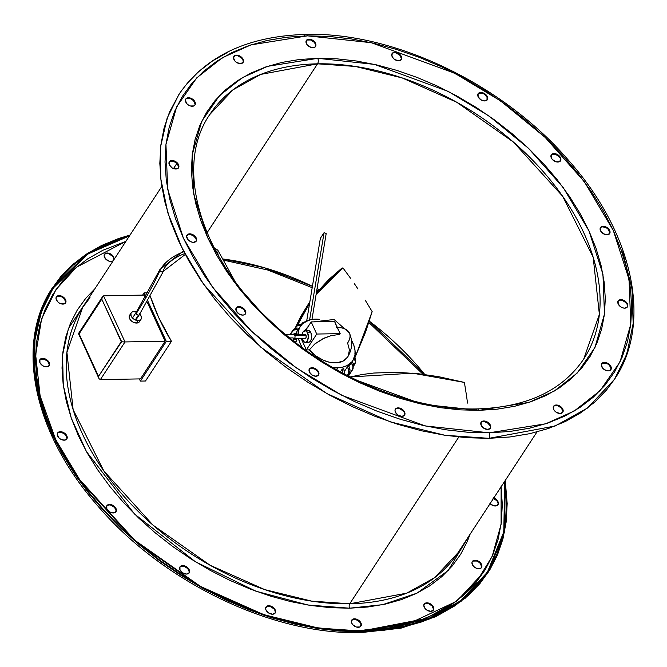 <?xml version="1.0" encoding="UTF-8"?>
<svg xmlns="http://www.w3.org/2000/svg" width="667" height="667" viewBox="0 0 667 667"><rect width="100%" height="100%" fill="white"/><g stroke="black" fill="none" stroke-linecap="round" stroke-linejoin="round"><path stroke-width="1" d="M140.378 381.099L166.316 341.429L171.452 341.337L145.506 381.007L140.378 381.099L145.506 381.007L171.452 341.337L166.316 341.429L147.841 301.067L166.316 341.429L140.378 381.099L139.378 378.914L140.378 381.099M145.848 296.715L144.089 292.871L148.091 292.805L144.089 292.871L142.63 295.106L144.089 292.871L145.848 296.715M150.434 296.607L158.488 317.092L171.452 341.337A224.179 146.782 -146.8 0 1 150.434 296.607M294.014 338.628L305.194 338.427A1.959 1.067 -91 0 0 306.136 337.294A1.959 1.067 -91 0 0 305.97 335.226L294.789 335.434A1.959 1.067 -91 0 0 293.955 334.709A1.959 1.067 89 0 1 294.789 335.434A1.959 1.067 89 0 1 294.956 337.502A1.959 1.067 89 0 1 294.014 338.628A1.959 1.067 89 0 1 293.163 337.911L289.736 337.936M214.307 249.817A18.926 9.922 -24.6 0 1 217.684 252.851A18.926 9.922 155.4 0 0 215.541 250.475M184.434 251.559A29.023 15.208 155.4 0 0 159.947 270.577A1.959 1.426 24.4 0 0 161.748 271.861A1.959 1.426 24.4 0 0 163.482 271.169A1.959 1.426 -155.6 0 0 163.44 270.143A25.104 13.157 155.4 0 1 185.409 253.427M185.276 254.444L163.473 271.169A1.959 1.426 -155.6 0 1 161.748 271.861A1.959 1.426 -155.6 0 1 159.947 270.577A1.959 1.426 -155.6 0 1 159.905 269.56A1.959 1.426 24.4 0 0 159.947 270.577A450.875 236.31 -24.6 0 1 136.11 313.582A450.875 236.31 155.4 0 0 159.947 270.577A29.023 15.208 -24.6 0 1 180.699 253.001M183.442 250.925L159.905 269.551L136.11 312.481A1.959 1.284 33.2 0 0 136.11 313.582A1.959 1.284 -146.8 0 1 136.11 312.481A1.959 1.284 -146.8 0 1 137.052 312.031M135.268 319.935L138.444 315.066A1.959 1.284 -146.8 0 1 136.11 313.582A1.959 1.284 33.2 0 0 138.444 315.066L135.268 319.935M139.395 313.523A1.959 1.284 -146.8 0 1 139.395 314.624A1.959 1.284 -146.8 0 1 138.444 315.066A1.959 1.284 33.2 0 0 139.395 314.616L136.151 319.585M293.997 338.628A1.959 1.067 -91 0 0 294.947 337.51A1.959 1.067 -91 0 0 294.789 335.434L305.97 335.226A1.959 1.067 -91 0 0 305.127 334.509L285.751 334.667M305.286 338.419L306.003 337.71L306.178 335.901L305.644 334.742L304.827 334.592M304.636 334.734L304.319 335.218M131.207 312.815L129.59 315.291A5.878 3.852 33.2 0 0 130.715 320.293A5.878 3.852 33.2 0 0 136.593 323.061L138.211 320.585A5.878 3.852 -146.8 0 1 132.333 317.817A5.878 3.852 -146.8 0 1 131.207 312.815A5.878 3.852 -146.8 0 1 134.042 311.481A5.878 3.852 -146.8 0 1 136.477 311.923M143.997 295.081L145.231 297.774L143.997 295.081L103.902 295.815L143.997 295.081M147.215 302.118L165.116 341.212L125.021 341.938L103.51 295.881L125.021 341.938L165.116 341.212L140.47 378.889L100.375 379.623L140.47 378.889L165.116 341.212L147.215 302.118M130.699 314.34L129.248 316.058L129.265 317.709L130.749 320.335L132.5 321.794L134.551 322.753L137.51 322.961L138.978 322.244L139.762 320.96M99.024 378.681L100.375 379.623L125.021 341.938L100.375 379.623L99.024 378.681L98.541 376.355L121.244 341.646L101.793 299.158L79.09 333.867L98.541 376.355L79.09 333.867L101.793 299.158L102.201 297.307L103.51 295.881L102.785 296.39M78.414 333.675L102.493 296.757M78.464 333.567L98.908 378.456M124.129 341.929L123.62 341.904L124.129 341.929M123.095 341.871L123.62 341.904L123.095 341.871M122.086 341.771L122.578 341.821L122.086 341.771M102.468 296.807L101.793 299.158L121.636 341.704L98.541 376.355L98.799 378.181M136.593 323.061A5.878 3.852 33.2 0 0 139.428 321.727L141.045 319.251A5.878 3.852 -146.8 0 1 138.211 320.585L136.593 323.061M137.135 312.198L133.125 311.581L131.657 312.298L130.874 313.573L131.199 316.125L134.117 319.31L138.211 320.585L140.604 319.768L141.387 318.484L141.371 316.833L139.753 314.065A5.878 3.852 -146.8 0 1 141.045 319.251M305.269 342.346L308.554 342.288A5.878 3.202 -91 0 0 311.381 338.903A5.878 3.202 -91 0 0 310.88 332.691L307.595 332.75A5.878 3.202 89 0 1 308.096 338.961A5.878 3.202 89 0 1 305.269 342.346A5.878 3.202 89 0 1 302.726 340.187A5.878 3.202 89 0 1 302.176 338.477M337.344 327.455L336.535 327.572A25.079 13.148 -24.6 0 1 336.96 327.555A25.079 13.148 -24.6 0 1 337.385 327.555A25.079 13.148 -24.6 0 1 349.391 332.983A25.079 13.148 -24.6 0 1 347.615 343.038L349.4 349.783L348.357 355.736M308.421 326.13L305.594 329.698A25.079 16.425 33.2 0 0 305.069 330.59A5.878 3.202 89 0 1 307.595 332.75L310.88 332.691L309.313 330.782L308.062 330.557L306.878 331.216M336.426 369.66L337.702 367.7A31.357 20.527 -146.8 0 1 332.374 367.334L337.702 367.7L336.426 369.66M302.309 347.615A31.357 20.527 -146.8 0 1 298.491 338.544L300.292 343.905L302.309 347.615M298.041 334.634A31.357 20.527 -146.8 0 1 300.35 326.263A31.357 20.527 -146.8 0 1 315.474 319.143A31.357 20.527 -146.8 0 1 319.551 319.351L310.555 319.71L304.394 322.236L301.317 324.962L299.208 328.389L298.041 334.634M299.108 328.181L297.174 328.056L299.108 328.181L298.274 329.49L300.35 326.263M291.612 334.734L296.848 333.192L296.565 334.784L296.848 333.192L295.823 333.225L298.274 329.49L294.581 329.715L292.013 331.649A35.276 23.095 -146.8 0 1 292.638 330.607A35.276 23.095 33.2 0 0 292.013 331.649L289.995 334.734L293.797 330.048L298.274 329.49L295.831 333.225L291.504 334.826M294.047 338.628L292.98 340.262L294.047 338.628M296.84 340.87L295.689 342.638L296.84 340.87L296.557 339.094L296.84 340.87L294.856 341.354L296.84 340.87M313.773 321.861L334.067 319.485L349.391 332.983A25.079 13.148 155.4 0 0 337.385 327.555L340.17 333.625L316.733 334.05L311.181 321.911L305.511 330.582L311.181 321.911L316.733 334.05L306.361 349.917L301.134 338.502L306.361 349.917L309.388 349.858L315.641 355.794L323.245 360.213L329.265 362.189L336.943 362.773L343.338 360.972L347.674 357.012M306.995 341.587L308.204 342.254L309.438 342.038L310.964 340.145L311.639 336.993L310.88 332.691A5.878 3.202 -91 0 0 308.337 330.532L305.052 330.59L308.054 327.038M347.916 374.37L347.19 375.479L347.916 374.37A35.276 23.095 33.2 0 0 349.208 373.428A35.276 23.095 -146.8 0 1 347.916 374.37L348.599 372.745L347.916 374.37M347.69 375.746L349.892 371.802L350.05 369.868L348.758 365.766L347.482 366.733L348.758 370.819L348.599 372.745L348.633 369.793L347.482 366.733L348.758 365.766L350.042 370.86L347.69 375.746M337.71 371.035L337.594 369.943L336.193 370.01L337.644 370.343M342.805 373.462L342.146 369.168L343.822 368.626L344.38 374.012L343.822 368.626L342.146 369.168L340.387 371.861L342.146 369.168L342.755 374.037M351.309 362.915L349.066 366.333L351.309 362.915L352.826 365.649L353.01 368.434L348.391 376.105L352.351 370.043A35.276 23.095 33.2 0 0 352.535 369.768A35.276 23.095 -146.8 0 1 352.351 370.043L353.043 366.608L351.309 362.915L352.826 360.589A31.357 20.527 -146.8 0 1 337.702 367.7L342.621 367.142L346.915 365.674L351.859 361.889L353.96 358.454L355.011 354.444L354.969 350.017L353.843 345.331L351.467 340.22A31.357 20.527 -146.8 0 1 352.826 360.589M352.535 369.768L353.16 368.726A35.276 23.095 -146.8 0 1 352.535 369.768L348.391 376.105M353.81 367.117L353.627 364.332L352.093 361.572L353.26 363.382L353.81 367.117M355.403 362.79L355.369 361.105L353.368 357.954L355.102 360.255L355.469 361.948L353.894 365.691L355.378 362.898L355.736 360.355L354.344 357.062M355.661 361.197L355.628 359.505L354.435 357.17M355.586 354.686L354.877 353.318L355.686 355.428L354.911 357.812L355.661 355.094L355.011 352.201M355.394 353.66L355.127 352.451M305.686 321.619L303.735 322.203L301.592 324.045L302.776 322.711L304.786 322.011M304.069 322.103L305.519 322.069M302.284 324.154L298.332 324.871M294.889 328.598L297.707 325.413L301.851 325.329L298.449 325.137L296.873 325.938L294.889 328.598M302.093 324.112L299.758 324.195L296.873 325.938M297.174 328.056L294.614 328.731L292.813 330.34A35.276 23.095 33.2 0 0 292.638 330.607A35.276 23.095 -146.8 0 1 292.813 330.34L295.398 328.397L297.174 328.056M289.937 334.734L292.813 330.34M296.557 339.094L292.771 340.378L296.557 339.094M344.447 371.377L347.482 366.733L344.447 371.377M335.851 324.679L337.385 327.555L336.535 327.572L337.143 327.956L334.609 321.486L311.181 321.911L334.609 321.486L340.17 333.625L339.645 334.417L340.17 333.625L316.733 334.05L306.361 349.917L309.388 349.858L314.766 343.989L324.571 337.961L331.182 335.609L339.645 334.417L331.182 335.609L322.436 338.978L314.766 343.989L309.388 349.858A25.079 16.425 33.2 0 0 347.582 357.153C352.318 349.408 352.926 341.354 349.391 332.983M338.669 330.824L337.385 327.555L336.535 327.572L337.435 327.647M324.054 232.7A223.395 146.265 -146.8 0 1 326.18 233.583L311.964 319.443L326.18 233.583A223.395 146.265 -146.8 0 0 324.054 232.7L309.613 319.935L324.054 232.7L320.36 238.344L324.054 232.7M306.687 320.977L320.36 238.344L306.687 320.977M302.109 334.559A5.878 3.202 89 0 1 305.052 330.59M302.118 338.161L303.71 341.646L305.544 342.321L307.245 341.02L308.354 337.052L307.595 332.75L305.403 330.615L303.076 331.916L302.076 334.751M467.5 403.085L466.6 396.181L467.5 403.085M464.39 382.416L466.6 396.181L464.39 382.416L438.803 376.713L418.484 373.745L396.531 372.286L373.795 373.036L362.389 374.47L350.083 376.963L412.623 373.17L464.39 382.416M365.191 300.142L372.153 311.606L365.191 300.142M354.285 283.575L357.979 289.003L354.285 283.575M342.896 267.876L350.542 278.239L342.896 267.876L341.629 268.351L342.896 267.876L329.44 279.623L316.1 294.472L342.896 267.876M341.629 268.351L316.325 293.096L328.706 279.581L341.629 268.351M294.789 328.914L300.7 316.517L309.888 301.609L294.989 328.439M309.646 303.31L304.952 310.722L297.232 325.663L309.596 303.377M355.669 355.886L365.699 331.791L372.153 311.606L355.669 355.886M214.082 247.69L217.867 250.233L214.082 247.69M234.559 280.607L217.867 250.233L234.559 280.607M237.269 306.97A5.486 3.593 -146.8 0 1 243.613 308.471A5.486 3.593 -146.8 0 1 245.414 313.865A5.486 3.593 -146.8 0 1 244.38 314.757L245.456 313.807L245.823 312.414L244.33 309.163L242.705 307.804L238.878 306.62L236.193 307.921L236.226 310.947L238.944 313.932L242.771 315.116L244.38 314.757A5.486 3.593 -146.8 0 1 238.044 313.265A5.486 3.593 -146.8 0 1 236.235 307.862A5.486 3.593 -146.8 0 1 237.269 306.97L236.943 307.47L237.269 306.97M245.239 314.107A5.486 3.593 33.2 0 0 243.113 308.821A5.486 3.593 33.2 0 0 236.943 307.47A5.486 3.593 33.2 0 0 236.085 308.121M318.543 375.046L318.618 374.921A5.486 3.593 -146.8 0 1 318.584 374.979A5.486 3.593 -146.8 0 1 312.064 375.012A5.486 3.593 -146.8 0 1 309.363 369.034L309.388 372.061L312.114 375.046L315.933 376.23L318.618 374.921L318.593 371.894L315.866 368.918L312.048 367.725L309.363 369.034A5.486 3.593 -146.8 0 1 309.396 368.976A5.486 3.593 -146.8 0 1 315.908 368.943A5.486 3.593 -146.8 0 1 318.618 374.921L318.543 375.037M318.401 375.221A5.486 3.593 33.2 0 0 315.633 369.468A5.486 3.593 33.2 0 0 309.246 369.235M404.41 415.383A5.486 3.593 33.2 0 0 404.669 414.182L404.994 413.682A5.486 3.593 -146.8 0 1 404.586 415.141A5.486 3.593 -146.8 0 1 399.008 415.691A5.486 3.593 -146.8 0 1 395.006 410.589L395.398 412.223L398.116 415.199L401.943 416.383L404.627 415.082L404.594 412.056L401.876 409.071L398.049 407.887L395.364 409.188L395.006 410.589A5.486 3.593 -146.8 0 1 395.406 409.129A5.486 3.593 -146.8 0 1 400.984 408.579A5.486 3.593 -146.8 0 1 404.994 413.682L404.669 414.182A5.486 3.593 33.2 0 0 400.859 409.171A5.486 3.593 33.2 0 0 395.256 409.388M490.428 427.272L490.353 425.137A5.486 3.593 -146.8 0 1 490.345 428.231A5.486 3.593 -146.8 0 1 485.743 429.164A5.486 3.593 -146.8 0 1 481.157 425.313L483.875 428.289L487.702 429.473L490.387 428.172L490.754 426.772L489.261 423.52L487.635 422.161L483.808 420.977L481.124 422.278L481.157 425.313A5.486 3.593 -146.8 0 1 481.165 422.219A5.486 3.593 -146.8 0 1 485.768 421.286A5.486 3.593 -146.8 0 1 490.353 425.137L490.037 425.638A5.486 3.593 33.2 0 0 485.651 421.844A5.486 3.593 33.2 0 0 481.015 422.478M562.881 411.297L561.389 408.046L561.714 407.545A5.486 3.593 -146.8 0 1 562.798 412.256A5.486 3.593 -146.8 0 1 554.702 410.955L556.328 412.314L560.155 413.498L562.84 412.198L563.206 410.797L562.815 409.171L560.088 406.186L556.261 405.002L553.577 406.303L553.61 409.338L554.702 410.955A5.486 3.593 -146.8 0 1 553.618 406.245A5.486 3.593 -146.8 0 1 561.714 407.545L561.389 408.046A5.486 3.593 33.2 0 0 553.468 406.511M610.997 368.693L609.513 365.441L607.879 364.082L608.204 363.582A5.486 3.593 -146.8 0 1 610.922 369.651A5.486 3.593 -146.8 0 1 604.452 369.71L608.271 370.902L609.888 370.544L611.322 368.201L610.93 366.567L608.204 363.582L604.385 362.398L602.768 362.756L601.334 365.099L602.818 368.351L604.452 369.71A5.486 3.593 -146.8 0 1 601.734 363.648A5.486 3.593 -146.8 0 1 608.204 363.582L607.879 364.082A5.486 3.593 33.2 0 0 601.584 363.907M625.963 302.693L622.419 300.442L622.745 299.942A5.486 3.593 -146.8 0 1 627.372 306.903A5.486 3.593 -146.8 0 1 622.82 307.862L624.729 308.154L627.414 306.845L627.389 303.818L624.662 300.842L622.745 299.942L619.226 300.008L618.151 300.959L618.184 303.985L620.902 306.97L622.82 307.862A5.486 3.593 -146.8 0 1 618.192 300.9A5.486 3.593 -146.8 0 1 622.745 299.942L622.419 300.442A5.486 3.593 33.2 0 0 618.042 301.159M609.746 232.608L608.254 229.356L606.628 227.997L602.801 226.813L603.126 226.313A5.486 3.593 -146.8 0 1 608.612 228.898A5.486 3.593 -146.8 0 1 609.663 233.567A5.486 3.593 -146.8 0 1 607.02 234.817L609.705 233.508L610.072 232.116L608.579 228.864L605.036 226.605L601.517 226.672L600.442 227.622L600.075 229.014L601.567 232.266L605.111 234.526L607.02 234.817A5.486 3.593 -146.8 0 1 601.534 232.233A5.486 3.593 -146.8 0 1 600.483 227.564A5.486 3.593 -146.8 0 1 603.126 226.313L602.801 226.813A5.486 3.593 33.2 0 0 600.333 227.822M559.071 156.595L555.536 154.335L552.009 154.402L552.334 153.91A5.486 3.593 -146.8 0 1 558.679 155.403A5.486 3.593 -146.8 0 1 560.488 160.805A5.486 3.593 -146.8 0 1 559.455 161.697L560.889 159.346L559.396 156.095L557.77 154.736L553.943 153.552L551.267 154.852L551.292 157.887L552.384 159.505L555.928 161.756L559.455 161.697A5.486 3.593 -146.8 0 1 553.11 160.197A5.486 3.593 -146.8 0 1 551.301 154.794A5.486 3.593 -146.8 0 1 552.334 153.91L552.009 154.402A5.486 3.593 33.2 0 0 551.15 155.052M487.36 99.633A5.486 3.593 -146.8 0 1 487.319 99.691A5.486 3.593 -146.8 0 1 480.807 99.725A5.486 3.593 -146.8 0 1 478.097 93.739L478.131 96.773L480.849 99.75L484.676 100.934L487.36 99.633L487.327 96.607L484.609 93.622L480.782 92.438L478.097 93.739A5.486 3.593 -146.8 0 1 478.139 93.688A5.486 3.593 -146.8 0 1 484.651 93.655A5.486 3.593 -146.8 0 1 487.36 99.633L487.36 99.633M401.717 58.079A5.486 3.593 -146.8 0 1 401.309 59.53A5.486 3.593 -146.8 0 1 395.731 60.088A5.486 3.593 -146.8 0 1 391.729 54.977L393.213 58.237L394.839 59.596L398.666 60.78L401.351 59.471L401.326 56.445L398.599 53.468L396.682 52.576L393.163 52.635L391.729 54.977A5.486 3.593 -146.8 0 1 392.129 53.527A5.486 3.593 -146.8 0 1 397.707 52.976A5.486 3.593 -146.8 0 1 401.717 58.079L401.392 58.571L401.717 58.079M401.134 59.772A5.486 3.593 33.2 0 0 401.392 58.571L399.9 55.319L396.356 53.068M315.566 43.355A5.486 3.593 -146.8 0 1 315.558 46.448A5.486 3.593 -146.8 0 1 310.947 47.382A5.486 3.593 -146.8 0 1 306.361 43.522L307.454 45.148L310.997 47.399L314.524 47.332L315.591 46.39L315.958 44.989L314.465 41.738L310.922 39.486L307.404 39.545L306.336 40.495L306.361 43.522A5.486 3.593 -146.8 0 1 306.37 40.437A5.486 3.593 -146.8 0 1 310.972 39.495A5.486 3.593 -146.8 0 1 315.566 43.355L315.241 43.855L315.566 43.355M315.374 46.682A5.486 3.593 33.2 0 0 315.241 43.855L314.14 42.229L310.605 39.978L307.078 40.045M242.013 57.712A5.486 3.593 -146.8 0 1 243.096 62.415A5.486 3.593 -146.8 0 1 235.001 61.114L236.627 62.481L240.453 63.665L243.138 62.356L243.505 60.964L243.113 59.33L240.387 56.353L236.56 55.169L234.951 55.519L233.517 57.862L235.001 61.114A5.486 3.593 -146.8 0 1 233.917 56.412A5.486 3.593 -146.8 0 1 242.013 57.712L241.687 58.204L242.013 57.712M242.921 62.656A5.486 3.593 33.2 0 0 241.687 58.204L238.144 55.953M192.271 98.949A5.486 3.593 -146.8 0 1 194.981 105.019A5.486 3.593 -146.8 0 1 188.511 105.078L190.429 105.978L193.947 105.911L195.022 104.961L195.389 103.568L194.989 101.934L192.271 98.949L188.444 97.766L185.76 99.075L185.393 100.467L186.885 103.719L188.511 105.078A5.486 3.593 -146.8 0 1 185.801 99.016A5.486 3.593 -146.8 0 1 192.271 98.949L191.946 99.45L192.271 98.949M194.806 105.261A5.486 3.593 33.2 0 0 191.946 99.45L190.028 98.558L186.51 98.616M173.895 160.805A5.486 3.593 -146.8 0 1 178.523 167.767A5.486 3.593 -146.8 0 1 173.97 168.718L177.489 168.659L178.564 167.709L178.539 164.682L175.813 161.697L171.986 160.514L170.377 160.872L169.301 161.814L169.335 164.849L172.053 167.826L173.97 168.718A5.486 3.593 -146.8 0 1 169.343 161.756A5.486 3.593 -146.8 0 1 173.895 160.805L173.57 161.297L173.895 160.805M178.347 168.009A5.486 3.593 33.2 0 0 173.57 161.297L170.052 161.364M107.871 504.811A5.486 3.593 -146.8 0 1 114.215 506.303A5.486 3.593 -146.8 0 1 116.025 511.706A5.486 3.593 -146.8 0 1 114.991 512.598L111.464 512.665L109.555 511.764L106.828 508.788L106.803 505.761L109.488 504.452L113.307 505.636L116.033 508.621L116.425 510.255L114.991 512.598A5.486 3.593 -146.8 0 1 108.646 511.097A5.486 3.593 -146.8 0 1 106.837 505.703A5.486 3.593 -146.8 0 1 107.871 504.811L107.545 505.303L107.871 504.811M115.841 511.948A5.486 3.593 33.2 0 0 113.724 506.662A5.486 3.593 33.2 0 0 107.545 505.303L109.163 504.952M179.965 566.875A5.486 3.593 -146.8 0 1 180.007 566.817A5.486 3.593 -146.8 0 1 186.518 566.783A5.486 3.593 -146.8 0 1 189.228 572.761L186.543 574.062L182.716 572.878L179.998 569.901L179.965 566.875L182.65 565.566L186.477 566.75L189.195 569.735L189.228 572.761A5.486 3.593 -146.8 0 1 189.186 572.82A5.486 3.593 -146.8 0 1 182.675 572.853A5.486 3.593 -146.8 0 1 179.965 566.875M189.011 573.061A5.486 3.593 33.2 0 0 186.235 567.309A5.486 3.593 33.2 0 0 179.857 567.075M274.879 610.388L275.271 612.023L275.596 611.522A5.486 3.593 -146.8 0 1 275.196 612.981A5.486 3.593 -146.8 0 1 269.618 613.532A5.486 3.593 -146.8 0 1 265.608 608.429L267.042 606.078L270.569 606.02L274.112 608.271L275.204 609.888L275.229 612.923L272.553 614.224L268.726 613.04L266 610.055L265.608 608.429A5.486 3.593 -146.8 0 1 266.008 606.97A5.486 3.593 -146.8 0 1 271.586 606.42A5.486 3.593 -146.8 0 1 275.596 611.522L275.271 612.023A5.486 3.593 33.2 0 0 271.469 607.012A5.486 3.593 33.2 0 0 265.866 607.228M352.476 619.668L356.003 619.601L359.546 621.852L360.639 623.478L360.964 622.978A5.486 3.593 -146.8 0 1 360.955 626.063A5.486 3.593 -146.8 0 1 356.353 627.005A5.486 3.593 -146.8 0 1 351.759 623.145L351.367 621.511L352.801 619.168L356.328 619.109L359.872 621.361L361.356 624.612L359.922 626.955L356.395 627.022L352.86 624.771L351.759 623.145A5.486 3.593 -146.8 0 1 351.767 620.06A5.486 3.593 -146.8 0 1 356.37 619.118A5.486 3.593 -146.8 0 1 360.964 622.978L360.639 623.478A5.486 3.593 33.2 0 0 356.253 619.685A5.486 3.593 33.2 0 0 351.626 620.318M424.937 603.693L428.456 603.627L431.999 605.886L432.324 605.386A5.486 3.593 -146.8 0 1 433.408 610.097A5.486 3.593 -146.8 0 1 425.313 608.796L423.82 605.544L425.254 603.193L426.872 602.843L428.781 603.135L432.324 605.386L433.808 608.638L433.442 610.038L430.765 611.339L426.938 610.155L425.313 608.796A5.486 3.593 -146.8 0 1 424.22 604.085A5.486 3.593 -146.8 0 1 432.324 605.386L431.999 605.886A5.486 3.593 33.2 0 0 424.079 604.344M473.053 561.089L476.572 561.022L478.489 561.922L478.814 561.422A5.486 3.593 -146.8 0 1 481.524 567.492A5.486 3.593 -146.8 0 1 475.054 567.55L473.428 566.191L471.936 562.94L472.303 561.539L474.987 560.238L478.814 561.422L480.44 562.781L481.933 566.033L481.566 567.434L480.49 568.384L476.972 568.442L475.054 567.55A5.486 3.593 -146.8 0 1 472.344 561.481A5.486 3.593 -146.8 0 1 478.814 561.422L478.489 561.922A5.486 3.593 33.2 0 0 472.194 561.747M493.355 497.782L496.898 500.042L498.382 503.293L496.948 505.636L493.43 505.703A5.486 3.593 -146.8 0 1 490.078 503.652M113.707 259.988A5.486 3.593 33.2 0 0 112.298 256.045L112.623 255.553A5.486 3.593 -146.8 0 1 114.032 259.496M108.754 253.793L112.298 256.045L112.623 255.553A5.486 3.593 -146.8 0 0 104.519 254.252A5.486 3.593 -146.8 0 0 105.611 258.954L109.155 261.214L111.064 261.497L113.14 260.864A5.486 3.593 -146.8 0 1 105.611 258.954L104.119 255.703L104.486 254.31L107.17 253.001L110.989 254.185L112.623 255.553L113.715 257.17L113.74 260.197M62.873 296.79A5.486 3.593 -146.8 0 1 65.591 302.86A5.486 3.593 -146.8 0 1 59.121 302.918L57.487 301.559L56.003 298.307L56.37 296.907L59.055 295.606L60.964 295.898L64.507 298.149L65.991 301.401L64.557 303.752L61.031 303.81L59.121 302.918A5.486 3.593 -146.8 0 1 56.403 296.848A5.486 3.593 -146.8 0 1 62.873 296.79L62.548 297.29L62.873 296.79M65.408 303.101A5.486 3.593 33.2 0 0 62.548 297.29L64.182 298.649L65.666 301.901M44.506 358.646A5.486 3.593 -146.8 0 1 49.133 365.608A5.486 3.593 -146.8 0 1 44.581 366.558L42.663 365.666L39.937 362.681L39.912 359.655L40.979 358.704L44.506 358.646L48.049 360.897L49.141 362.514L49.166 365.549L46.49 366.85L44.581 366.558A5.486 3.593 -146.8 0 1 39.945 359.596A5.486 3.593 -146.8 0 1 44.506 358.646L44.18 359.138L44.506 358.646M48.958 365.841A5.486 3.593 33.2 0 0 44.18 359.138L47.724 361.397L49.208 364.649M60.305 431.691A5.486 3.593 -146.8 0 1 65.791 434.275A5.486 3.593 -146.8 0 1 66.842 438.944A5.486 3.593 -146.8 0 1 64.199 440.187L60.372 439.003L58.746 437.644L57.254 434.392L57.62 432.991L58.696 432.049L62.214 431.983L65.758 434.234L66.85 435.859L66.883 438.886L64.199 440.187A5.486 3.593 -146.8 0 1 58.713 437.602A5.486 3.593 -146.8 0 1 57.662 432.933A5.486 3.593 -146.8 0 1 60.305 431.691L59.98 432.183L60.305 431.691M66.667 439.186A5.486 3.593 33.2 0 0 65.316 434.609A5.486 3.593 33.2 0 0 59.98 432.183L63.807 433.375L65.433 434.734L66.925 437.986M189.703 233.85A5.486 3.593 -146.8 0 1 195.181 236.435A5.486 3.593 -146.8 0 1 196.24 241.104A5.486 3.593 -146.8 0 1 193.588 242.346L196.273 241.045L196.248 238.019L193.522 235.034L189.703 233.85L188.086 234.209L186.652 236.552L188.136 239.803L191.679 242.054L193.588 242.346A5.486 3.593 -146.8 0 1 188.102 239.77A5.486 3.593 -146.8 0 1 187.052 235.101A5.486 3.593 -146.8 0 1 189.703 233.85L189.378 234.35L189.703 233.85M196.056 241.346A5.486 3.593 33.2 0 0 194.714 236.768A5.486 3.593 33.2 0 0 189.378 234.35L187.76 234.701M209.78 114.532L232.983 89.828L260.755 74.404L317.542 63.824A3.919 2.134 -91 0 0 317.767 58.312L267.625 66.325L242.396 77.63L219.518 95.598L201.759 121.211L192.246 154.569L193.772 194.372L207.745 237.811L233.45 281.032L268.101 320.235L307.737 352.693L348.466 377.23L422.353 404.285L478.948 410.355A3.919 2.134 -91 0 0 477.264 408.913A3.919 2.134 89 0 1 478.948 410.355L529.098 402.343L554.327 391.029L577.197 373.061L594.964 347.457L604.469 314.099L602.943 274.295L588.969 230.857L563.265 187.635L528.623 148.433L488.978 115.975L448.257 91.429L374.362 64.382L317.767 58.312A3.919 2.134 89 0 1 317.542 63.824A223.395 146.265 -146.8 0 1 540.879 168.984A223.395 146.265 -146.8 0 1 583.692 359.088C562.231 390.679 526.747 407.287 477.255 408.913C410.622 410.755 328.389 376.121 271.461 322.036C199.792 256.37 173.82 166.216 209.78 114.532A223.395 146.265 -146.8 0 1 317.542 63.824L207.078 232.716L317.542 63.824L355.336 66.442L402.234 77.947L456.753 102.259L513.473 142.113L562.589 196.19L593.18 257.237L599.383 314.424L583.692 359.088M424.779 374.512A223.395 146.265 33.2 0 0 369.293 321.127L424.779 374.512M319.176 289.686A223.395 146.265 33.2 0 0 317.067 288.619L319.176 289.686M312.423 286.326A223.395 146.265 33.2 0 0 222.795 258.979L264.132 267.667L312.423 286.326M362.523 631.699L318.493 628.656L263.857 615.249L200.35 586.935L134.275 540.503L77.064 477.505L55.903 442.204L41.429 406.403L34.225 371.761L34.2 339.778L40.654 311.556L52.476 287.744L87.877 253.143L130.015 235.067L118.626 238.503L101.517 245.539L86.026 254.344L72.319 264.849L60.505 276.938L50.725 290.512L43.047 305.428L37.569 321.544L34.317 338.703L33.35 356.745L34.659 375.496L38.236 394.772L44.055 414.399L52.043 434.167L62.139 453.902L74.237 473.403L88.227 492.488L103.96 510.98L121.302 528.689L140.078 545.448L160.105 561.105L181.199 575.496L203.143 588.486L225.738 599.95L248.766 609.78L271.994 617.884L295.206 624.179L318.176 628.606L340.687 631.124L362.523 631.699L383.467 630.34L403.318 627.055L421.894 621.869L439.011 614.841L454.494 606.036L468.209 595.531L480.015 583.433L489.803 569.868L497.474 554.952L502.96 538.836L506.203 521.669L507.178 503.627L505.244 480.473L504.586 531.807L488.052 572.628L461.022 601.409L428.664 619.376L362.523 631.699A3.919 2.134 89 0 1 361.189 632.583A3.919 2.134 -91 0 0 362.523 631.699M297.399 624.112L316.158 627.597L338.336 630.082L359.838 630.649A3.135 1.709 -91 0 0 360.105 631.124A3.135 1.709 89 0 1 359.838 630.649L407.67 624.204L455.586 601.767L476.263 582.266L492.171 556.42L501.1 524.287L501.117 486.785M504.686 481.324L503.793 531.916L487.394 572.203L460.447 600.9L428.189 618.809L362.248 631.099L318.351 628.056L263.874 614.699L200.559 586.46L134.684 540.17L77.647 477.364L56.545 442.171L42.113 406.47L34.934 371.936L34.909 340.053L41.346 311.914L53.127 288.177L87.969 253.969L129.456 235.91L119.085 239.086L102.026 246.09L86.585 254.877L72.911 265.341L61.139 277.397L51.384 290.929L43.73 305.803L38.269 321.869L35.034 338.978L34.067 356.97L35.368 375.663L38.936 394.881L44.731 414.44L52.701 434.15L62.765 453.827L74.829 473.27L88.769 492.304L104.461 510.739L121.753 528.389L140.47 545.106L160.439 560.705L181.466 575.054L203.343 588.011L225.871 599.441L248.824 609.238L271.986 617.317L295.131 623.595L318.034 628.006L340.478 630.515L362.248 631.099L383.125 629.74L402.918 626.463L421.436 621.294L438.502 614.282L453.944 605.503L467.609 595.031L479.381 582.975L489.144 569.443L496.79 554.577L502.259 538.511L505.494 521.394L506.461 503.41L504.686 481.324M90.02 297.649L82.65 307.479A224.179 146.782 33.2 0 0 125.613 498.257A224.179 146.782 33.2 0 0 349.741 603.785A3.135 1.709 -91 0 0 349.558 608.196L367.851 607.003L385.192 604.135L401.417 599.608L416.366 593.463L429.89 585.768L441.871 576.596L452.184 566.033L460.73 554.177L467.434 541.154L470.06 534.259L448.166 570.527L416.958 593.171L382.75 604.652L349.558 608.196A3.135 1.709 89 0 1 349.741 603.785L406.72 593.163L434.592 577.689L457.879 552.893L536.985 431.933M161.756 186.527L82.65 307.479L66.908 352.301L73.137 409.696L103.835 470.952L153.118 525.221L210.03 565.216L264.749 589.611L311.806 601.159L349.741 603.785L458.804 437.027L349.741 603.785A224.179 146.782 33.2 0 0 457.879 552.893M489.228 432.808L425.413 425.971L342.096 395.464L296.173 367.792L251.476 331.191L212.406 286.985L183.425 238.252L167.675 189.278L165.95 144.389L176.672 106.778L196.707 77.897L222.495 57.645L250.942 44.889L307.487 35.851A3.919 2.134 -91 0 0 305.811 34.417A3.919 2.134 89 0 1 307.487 35.851L371.302 42.696L454.619 73.203L500.542 100.875L545.239 137.477L584.309 181.682L613.29 230.415L629.048 279.39L630.765 324.279L620.043 361.889L600.017 390.762L574.22 411.022L545.773 423.778L489.228 432.808A3.919 2.134 89 0 1 488.994 438.327A3.919 2.134 -91 0 0 489.228 432.808L467.725 432.241L445.556 429.765L422.928 425.404L400.058 419.201L377.18 411.222L354.502 401.542L332.249 390.245L310.639 377.447L289.862 363.273L270.135 347.857L251.642 331.349L234.567 313.907L219.059 295.698L205.286 276.897L193.372 257.687L183.425 238.252L175.554 218.776L169.827 199.458L166.308 180.465L165.016 161.998L165.975 144.222L169.168 127.322L174.571 111.447L182.124 96.757L191.762 83.392L203.393 71.477L216.9 61.139L232.158 52.46L249.008 45.539L267.3 40.429L286.86 37.194L307.487 35.851L328.989 36.427L351.167 38.903L373.795 43.263L396.657 49.466L419.535 57.445L442.213 67.125L464.465 78.423L486.085 91.221L506.853 105.394L526.58 120.81L545.072 137.319L562.156 154.761L577.655 172.97L591.429 191.771L603.352 210.98L613.29 230.415L621.16 249.892L626.888 269.21L630.415 288.202L631.707 306.67L630.749 324.437L627.555 341.346L622.153 357.22L614.59 371.911L604.952 385.276L593.322 397.182L579.815 407.529L564.565 416.208L547.707 423.128L529.415 428.231L509.855 431.474L489.228 432.808M614.524 379.256C652.676 322.978 633.225 233.091 568.659 160.455C503.427 84.342 393.947 31.749 305.794 34.417C247.549 36.135 205.261 56.12 178.948 94.372L167.125 118.184L160.672 146.398L160.697 178.381L167.901 213.023L182.374 248.833L203.535 284.134L260.747 347.132L326.822 393.555L390.328 421.877L444.964 435.276L488.994 438.327L555.144 426.005L587.502 408.037L614.524 379.256L626.913 353.827L633.166 323.47L631.999 288.994L622.67 251.818M304.527 35.226A3.919 2.134 89 0 1 305.811 34.417M614.899 378.689L606.495 390.062L594.681 402.151L580.974 412.656L565.483 421.461L548.374 428.497L529.798 433.675L509.947 436.968L488.994 438.327L467.167 437.744L444.656 435.226L421.677 430.807L398.466 424.512L375.238 416.408L352.218 406.578L329.623 395.106L307.67 382.116L286.585 367.725L266.55 352.076L247.782 335.309L230.44 317.6L214.699 299.116L200.709 280.023L188.611 260.522L178.523 240.787L170.527 221.019L164.716 201.401L161.139 182.124L159.822 163.373L160.797 145.331L164.04 128.164L169.526 112.048L179.515 93.505M186.985 83.567L198.791 71.469L212.506 60.964L227.989 52.159M629.431 345.456L623.953 361.572M245.498 312.906L244.005 309.655L240.462 307.404M238.553 307.112L236.943 307.47M318.292 375.421L318.267 372.386L315.541 369.41L311.722 368.226L310.105 368.584M404.669 414.182L404.277 412.548M403.176 410.93L399.633 408.671L396.115 408.738M490.17 428.464A5.486 3.593 33.2 0 0 490.037 425.638L487.31 422.653L483.483 421.469L481.874 421.827M562.623 412.498A5.486 3.593 33.2 0 0 561.389 408.046L557.845 405.786L554.327 405.853M610.739 369.893A5.486 3.593 33.2 0 0 607.879 364.082L605.969 363.19L602.443 363.248M609.488 233.809A5.486 3.593 33.2 0 0 608.146 229.24A5.486 3.593 33.2 0 0 602.801 226.813L601.192 227.164M487.035 100.125L487.002 97.099L484.284 94.122L482.366 93.23L478.848 93.288M315.633 45.489L315.241 43.855A5.486 3.593 33.2 0 0 310.855 40.062A5.486 3.593 33.2 0 0 306.22 40.695M195.064 104.06L193.572 100.809L191.946 99.45A5.486 3.593 33.2 0 0 185.651 99.275M178.606 166.808L177.114 163.557L173.57 161.297A5.486 3.593 33.2 0 0 169.193 162.023M196.315 240.145L195.923 238.511L193.197 235.534L189.378 234.35A5.486 3.593 33.2 0 0 186.902 235.359M349.558 608.196L307.987 605.036L255.828 591.17L195.406 561.747L134.567 514.049L86.418 451.542L71.244 418.009L63.282 385.293L62.573 355.044L68.418 328.498L94.831 288.844L85.751 298.307L77.197 310.163L70.494 323.187L65.708 337.269L62.873 352.259L62.023 368.017L63.165 384.4L66.291 401.242L71.369 418.376L78.356 435.643L87.169 452.885L97.741 469.918L109.955 486.593L123.703 502.743L138.853 518.209L155.253 532.85L172.745 546.523L191.171 559.096L210.338 570.443L230.073 580.457L250.183 589.044L270.477 596.123L290.754 601.617L310.822 605.486L330.482 607.687L349.558 608.196M81.724 483.058L55.745 439.736L40.12 395.956L35.659 354.844L41.604 318.893L56.011 289.561L76.405 267.25L125.888 241.371L102.76 250.3L87.51 258.979L74.004 269.318L62.373 281.232L52.735 294.597L45.173 309.288L39.77 325.163L36.577 342.063L35.618 359.838L36.91 378.306L40.437 397.29L46.165 416.617L54.035 436.093L63.974 455.528L81.707 483.041M359.838 630.649L380.465 629.314L400.025 626.071L418.317 620.969L435.167 614.04L450.425 605.369L463.932 595.022L475.563 583.108L485.201 569.743L492.755 555.052L498.157 539.186L501.351 522.278L502.309 504.502L501.017 486.035M493.813 497.941A5.486 3.593 -146.8 0 1 497.982 504.744A5.486 3.593 -146.8 0 1 493.43 505.703L489.886 503.443M360.997 631.115L425.571 618.643L457.045 600.917L483.308 572.728M111.072 505.244L114.616 507.495L116.1 510.747M180.715 566.416L184.234 566.358L187.777 568.609L189.27 571.861L188.903 573.261M266.725 606.578L270.243 606.511L273.787 608.763M360.772 626.305A5.486 3.593 33.2 0 0 360.639 623.478L361.03 625.104M433.233 610.33A5.486 3.593 33.2 0 0 431.999 605.886L433.483 609.138M481.349 567.734A5.486 3.593 33.2 0 0 478.489 561.922L480.115 563.282L481.607 566.533M493.03 498.282L496.573 500.533M57.112 296.456L60.639 296.39L62.548 297.29A5.486 3.593 33.2 0 0 56.261 297.107M40.662 359.205L44.18 359.138A5.486 3.593 33.2 0 0 39.803 359.855M58.371 432.541L59.98 432.183A5.486 3.593 33.2 0 0 57.512 433.191M475.988 409.721A3.919 2.134 89 0 1 477.264 408.913M478.948 410.355L497.24 409.163L514.582 406.295L530.807 401.767L545.756 395.623L559.288 387.936L571.26 378.756L581.574 368.192L590.128 356.345L596.832 343.313L601.617 329.24L604.452 314.24L605.303 298.483L604.152 282.108L601.034 265.266L595.948 248.124L588.969 230.857L580.157 213.623L569.585 196.582L557.37 179.915L543.622 163.765L528.472 148.291L512.073 133.65L494.581 119.977L476.155 107.412L456.987 96.065L437.252 86.043L417.142 77.455L396.848 70.385L376.572 64.882L356.503 61.014L336.843 58.821L317.767 58.312L299.475 59.496L282.133 62.373L265.908 66.9L250.959 73.036L237.435 80.732L225.454 89.903L215.141 100.475L206.595 112.323L199.892 125.354L195.097 139.428L192.263 154.419L191.421 170.185L192.563 186.56L195.689 203.402L200.767 220.535L207.745 237.811L216.567 255.044L227.13 272.078L239.353 288.753L253.093 304.902L268.242 320.377L284.642 335.017L302.143 348.683L320.56 361.256L339.736 372.603L359.471 382.616L379.581 391.204L399.867 398.282L420.143 403.785L440.212 407.645L459.88 409.846L478.948 410.355M112.298 256.045A5.486 3.593 33.2 0 0 104.377 254.511M497.807 504.986A5.486 3.593 33.2 0 0 493.488 498.441M275.012 613.215A5.486 3.593 33.2 0 0 275.271 612.023M107.545 505.303A5.486 3.593 33.2 0 0 106.695 505.961M241.687 58.204A5.486 3.593 33.2 0 0 233.767 56.67M401.392 58.571A5.486 3.593 33.2 0 0 397.582 53.568A5.486 3.593 33.2 0 0 391.979 53.785M487.143 99.925A5.486 3.593 33.2 0 0 484.367 94.18A5.486 3.593 33.2 0 0 477.989 93.939M560.305 161.047A5.486 3.593 33.2 0 0 558.179 155.761A5.486 3.593 33.2 0 0 552.009 154.402M627.197 307.145A5.486 3.593 33.2 0 0 622.419 300.442M218.326 255.544L217.717 252.91L215.341 250.1M132.866 317.434L136.11 312.481M163.473 271.169L139.395 314.624M245.414 313.865L245.089 314.365M309.396 368.976L309.071 369.468M395.406 409.129L395.081 409.63M481.165 422.219L480.84 422.72M553.618 406.245L553.293 406.745M601.734 363.648L601.409 364.14M618.192 300.9L617.867 301.392M600.483 227.564L600.158 228.056M551.301 154.794L550.975 155.294M487.319 99.691L486.993 100.183M401.309 59.53L400.992 60.03M315.558 46.448L315.233 46.94M243.096 62.415L242.78 62.915M194.981 105.019L194.656 105.519M178.523 167.767L178.206 168.259M116.025 511.706L115.699 512.206M180.007 566.817L179.681 567.309M266.008 606.97L265.691 607.47M351.767 620.06L351.442 620.552M424.22 604.085L423.904 604.585M472.344 561.481L472.019 561.981M65.591 302.86L65.266 303.352M49.133 365.608L48.808 366.1M66.842 438.944L66.517 439.436M196.24 241.104L195.915 241.604M52.476 287.744C14.682 343.538 33.392 432.349 96.698 504.661C161.756 581.732 272.311 635.301 361.206 632.583L400.975 628.172L436.11 616.566L465.324 598.132L487.477 573.495M486.743 573.195L487.394 572.203M173.512 168.559L176.922 163.348M553.293 407.012L553.86 406.136M82.65 307.479L89.953 297.74M52.726 288.803L53.127 288.177M223.428 260.113L267.75 270.027L312.198 287.694M316.842 289.995L318.284 290.729M368.859 322.486L423.045 374.287M187.052 235.101L186.727 235.593M57.662 432.933L57.337 433.433M39.945 359.596L39.628 360.097M56.403 296.848L56.078 297.349M104.519 254.252L104.202 254.744M497.982 504.744L497.657 505.244M481.524 567.492L481.199 567.984M433.408 610.097L433.083 610.588M360.955 626.063L360.63 626.563M275.196 612.981L274.871 613.473M189.186 572.82L188.861 573.312M106.837 505.703L106.512 506.195M169.343 161.756L169.018 162.256M185.801 99.016L185.476 99.508M233.917 56.412L233.592 56.903M306.37 40.437L306.045 40.937M392.129 53.527L391.804 54.019M478.139 93.688L477.814 94.18M560.488 160.805L560.163 161.297M609.663 233.567L609.338 234.067M627.372 306.903L627.055 307.404M610.922 369.651L610.597 370.152M562.798 412.256L562.481 412.748M490.345 428.231L490.02 428.723M404.586 415.141L404.269 415.633M318.584 374.979L318.259 375.479M236.235 307.862L235.91 308.354"/></g></svg>
